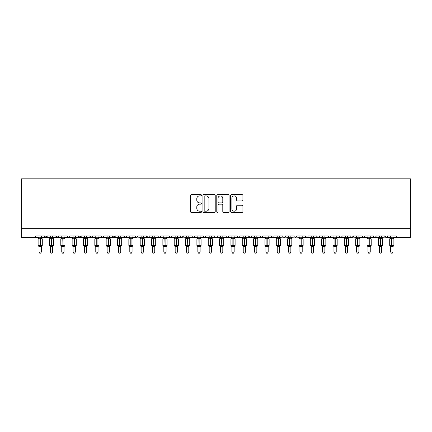 <?xml version="1.0" encoding="UTF-8"?>
<svg xmlns="http://www.w3.org/2000/svg" width="432" height="432" viewBox="0 0 432 432"><rect width="100%" height="100%" fill="white"/><g stroke="black" fill="none" stroke-linecap="round" stroke-linejoin="round"><path stroke-width="0.65" d="M201.485 195.264A0.621 0.621 0 0 0 200.858 194.643L191.398 194.643A0.891 0.891 0 0 0 190.507 195.529L190.507 211.561A0.891 0.891 0 0 0 191.398 212.452L200.858 212.452A0.621 0.621 0 0 0 201.485 211.831A0.621 0.621 0 0 0 200.858 211.205L199.633 211.205A2.851 2.851 0 0 1 196.787 208.354L196.787 207.02A2.851 2.851 0 0 1 199.633 204.169L200.858 204.169A0.621 0.621 0 0 0 201.485 203.548A0.621 0.621 0 0 0 200.858 202.921L199.633 202.921A2.851 2.851 0 0 1 196.787 200.075L196.787 198.736A2.851 2.851 0 0 1 199.633 195.885L200.858 195.885A0.621 0.621 0 0 0 201.485 195.264M242.028 200.918A0.891 0.891 0 0 0 242.919 200.027L242.919 195.529A0.891 0.891 0 0 0 242.028 194.643L231.52 194.643A0.891 0.891 0 0 0 230.629 195.529L230.629 211.561A0.891 0.891 0 0 0 231.52 212.452L242.028 212.452A0.891 0.891 0 0 0 242.919 211.561L242.919 206.129A0.891 0.891 0 0 0 242.028 205.238L237.53 205.238A0.891 0.891 0 0 0 236.639 206.129L236.639 208.823A2.381 2.381 0 0 1 234.257 211.205A2.381 2.381 0 0 1 231.876 208.823L231.876 198.272A2.381 2.381 0 0 1 234.257 195.885A2.381 2.381 0 0 1 236.639 198.272L236.639 200.027A0.891 0.891 0 0 0 237.53 200.918L242.028 200.918M21.6 228.274L410.4 228.274L410.4 178.821L21.6 178.821L21.6 237.346L34.528 237.346L35.888 235.985L44.512 235.985L45.009 237.038M215.222 195.529A0.891 0.891 0 0 0 214.331 194.643L203.823 194.643A0.891 0.891 0 0 0 202.932 195.529L202.932 211.561A0.891 0.891 0 0 0 203.823 212.452L214.331 212.452A0.891 0.891 0 0 0 215.222 211.561L215.222 195.529M217.669 194.643L228.177 194.643A0.891 0.891 0 0 1 229.068 195.529L229.068 211.561A0.891 0.891 0 0 1 228.177 212.452L223.684 212.452A0.891 0.891 0 0 1 222.793 211.561L222.793 205.06A0.891 0.891 0 0 0 221.902 204.169L218.916 204.169A0.891 0.891 0 0 0 218.025 205.06L218.025 211.831A0.621 0.621 0 0 1 217.404 212.452A0.621 0.621 0 0 1 216.778 211.831L216.778 195.529A0.891 0.891 0 0 1 217.669 194.643M41.337 237.346L45.873 237.346L44.512 235.985A1.361 1.361 0 0 0 45.873 237.346A1.361 1.361 0 0 0 47.234 235.985L55.852 235.985A1.361 1.361 0 0 0 57.213 237.346A1.361 1.361 0 0 0 58.574 235.985L67.192 235.985A1.361 1.361 0 0 0 68.553 237.346A1.361 1.361 0 0 0 69.914 235.985L78.538 235.985A1.361 1.361 0 0 0 79.898 237.346A1.361 1.361 0 0 0 81.259 235.985L89.878 235.985A1.361 1.361 0 0 0 91.238 237.346A1.361 1.361 0 0 0 92.599 235.985L101.218 235.985A1.361 1.361 0 0 0 102.578 237.346A1.361 1.361 0 0 0 103.945 235.985L112.563 235.985A1.361 1.361 0 0 0 113.924 237.346A1.361 1.361 0 0 0 115.285 235.985L123.903 235.985A1.361 1.361 0 0 0 125.264 237.346A1.361 1.361 0 0 0 126.625 235.985L135.248 235.985A1.361 1.361 0 0 0 136.609 237.346A1.361 1.361 0 0 0 137.97 235.985L146.588 235.985A1.361 1.361 0 0 0 147.949 237.346A1.361 1.361 0 0 0 149.31 235.985L157.928 235.985A1.361 1.361 0 0 0 159.289 237.346A1.361 1.361 0 0 0 160.65 235.985L169.274 235.985A1.361 1.361 0 0 0 170.635 237.346A1.361 1.361 0 0 0 171.995 235.985L180.614 235.985A1.361 1.361 0 0 0 181.975 237.346A1.361 1.361 0 0 0 183.335 235.985L191.954 235.985A1.361 1.361 0 0 0 193.315 237.346A1.361 1.361 0 0 0 194.675 235.985L203.299 235.985A1.361 1.361 0 0 0 204.66 237.346A1.361 1.361 0 0 0 206.021 235.985L214.639 235.985A1.361 1.361 0 0 0 216 237.346A1.361 1.361 0 0 0 217.361 235.985L225.979 235.985A1.361 1.361 0 0 0 227.34 237.346A1.361 1.361 0 0 0 228.701 235.985L237.325 235.985A1.361 1.361 0 0 0 238.685 237.346A1.361 1.361 0 0 0 240.046 235.985L248.665 235.985A1.361 1.361 0 0 0 250.025 237.346A1.361 1.361 0 0 0 251.386 235.985L260.005 235.985A1.361 1.361 0 0 0 261.365 237.346A1.361 1.361 0 0 0 262.726 235.985L271.35 235.985A1.361 1.361 0 0 0 272.711 237.346A1.361 1.361 0 0 0 274.072 235.985L282.69 235.985A1.361 1.361 0 0 0 284.051 237.346A1.361 1.361 0 0 0 285.412 235.985L294.03 235.985A1.361 1.361 0 0 0 295.391 237.346A1.361 1.361 0 0 0 296.752 235.985L305.375 235.985A1.361 1.361 0 0 0 306.736 237.346A1.361 1.361 0 0 0 308.097 235.985L316.715 235.985A1.361 1.361 0 0 0 318.076 237.346A1.361 1.361 0 0 0 319.437 235.985L328.055 235.985A1.361 1.361 0 0 0 329.422 237.346A1.361 1.361 0 0 0 330.782 235.985L339.401 235.985A1.361 1.361 0 0 0 340.762 237.346A1.361 1.361 0 0 0 342.122 235.985L350.741 235.985A1.361 1.361 0 0 0 352.102 237.346A1.361 1.361 0 0 0 353.462 235.985L362.086 235.985A1.361 1.361 0 0 0 363.447 237.346A1.361 1.361 0 0 0 364.808 235.985L373.426 235.985A1.361 1.361 0 0 0 374.787 237.346A1.361 1.361 0 0 0 376.148 235.985L384.766 235.985A1.361 1.361 0 0 0 386.127 237.346A1.361 1.361 0 0 0 387.488 235.985L396.112 235.985L396.36 236.774M387.488 235.985L387.234 236.774M376.148 235.985L375.651 237.038M373.426 235.985L373.923 237.038L374.787 237.346L376.002 236.601M364.808 235.985L364.554 236.774M358.906 237.346L363.447 237.346L362.086 235.985L362.583 237.038M347.566 237.346L352.102 237.346L353.462 235.985L352.966 237.038M342.122 235.985L341.626 237.038L340.762 237.346L339.547 236.601M324.88 237.346L329.422 237.346L328.055 235.985L328.558 237.038M319.437 235.985L318.94 237.038L318.076 237.346L316.861 236.601M316.715 235.985L317.212 237.038M308.097 235.985L307.843 236.774M302.2 237.346L306.736 237.346L305.375 235.985L305.872 237.038M296.752 235.985L296.255 237.038M285.412 235.985L284.915 237.038M274.072 235.985L273.818 236.774M268.175 237.346L272.711 237.346L271.35 235.985L271.847 237.038M262.726 235.985L262.229 237.038M256.829 237.346L261.365 237.346L260.005 235.985L260.501 237.038M251.386 235.985L250.889 237.038M245.489 237.346L250.025 237.346L248.665 235.985L248.918 236.774M240.046 235.985L239.549 237.038M237.325 235.985L237.821 237.038M225.979 235.985L226.476 237.038L227.34 237.346L228.22 237.028M217.361 235.985L216.864 237.038L216 237.346L215.125 237.028M200.124 237.346L204.66 237.346L206.021 235.985L205.524 237.038M194.675 235.985L194.179 237.038L193.315 237.346L192.105 236.601M191.954 235.985L192.451 237.038M180.614 235.985L181.111 237.038M171.995 235.985L171.499 237.038L170.635 237.346L169.754 237.028M169.274 235.985L169.771 237.038M160.65 235.985L160.153 237.038L159.289 237.346L158.074 236.601M157.928 235.985L158.425 237.038M143.413 237.346L147.949 237.346L146.588 235.985L147.085 237.038M132.068 237.346L136.609 237.346L137.97 235.985L137.468 237.038M120.728 237.346L125.264 237.346L126.625 235.985L126.128 237.038M109.388 237.346L113.924 237.346L115.285 235.985L114.788 237.038M98.042 237.346L102.578 237.346L103.945 235.985L103.442 237.038M101.218 235.985L101.72 237.038L102.578 237.346L107.12 237.346M86.702 237.346L91.238 237.346L92.599 235.985L92.102 237.038M95.774 237.346L91.238 237.346L89.878 235.985L90.374 237.038M75.362 237.346L79.898 237.346L81.259 235.985L80.762 237.038M84.434 237.346L79.898 237.346L78.538 235.985L79.034 237.038M64.017 237.346L68.553 237.346L67.192 235.985L67.694 237.038M50.409 237.346L45.873 237.346L47.234 235.985L46.737 237.038M396.112 235.985A1.361 1.361 0 0 0 397.472 237.346L396.592 237.028M410.4 228.274L410.4 237.346L392.931 237.346M34.528 237.346L35.888 235.985A1.361 1.361 0 0 1 34.528 237.346L39.069 237.346M52.677 237.346L57.213 237.346L58.574 235.985M61.749 237.346L57.213 237.346L55.852 235.985M73.094 237.346L68.553 237.346L69.768 236.601M118.46 237.346L113.924 237.346L112.563 235.985M129.8 237.346L125.264 237.346L123.903 235.985M141.145 237.346L135.729 237.028M152.485 237.346L147.949 237.346L148.824 237.028M177.439 237.346L181.975 237.346L183.335 235.985M186.511 237.346L181.1 237.028M209.196 237.346L204.66 237.346L203.445 236.601M234.149 237.346L238.685 237.346L239.895 236.601M243.221 237.346L238.685 237.346L237.47 236.601M254.561 237.346L250.025 237.346L250.9 237.028M265.907 237.346L261.365 237.346L262.246 237.028M277.247 237.346L272.711 237.346L273.586 237.028M279.515 237.346L284.926 237.028M288.587 237.346L283.176 237.028M290.855 237.346L296.271 237.028M299.932 237.346L294.516 237.028M311.272 237.346L306.736 237.346L307.611 237.028M333.958 237.346L329.422 237.346L330.296 237.028M356.638 237.346L351.227 237.028M367.983 237.346L363.447 237.346L364.322 237.028M381.591 237.346L387.007 237.028M390.663 237.346L386.127 237.346L384.766 235.985M204.8 195.885A0.621 0.621 0 0 0 204.179 196.511L204.179 210.584A0.621 0.621 0 0 0 204.8 211.205L206.091 211.205A2.851 2.851 0 0 0 208.942 208.354L208.942 198.736A2.851 2.851 0 0 0 206.091 195.885L204.8 195.885M222.793 198.315A2.381 2.381 0 0 0 220.406 195.934A2.381 2.381 0 0 0 218.025 198.315L218.025 202.03A0.891 0.891 0 0 0 218.916 202.921L221.902 202.921A0.891 0.891 0 0 0 222.793 202.03L222.793 198.315M42.26 238.853A0.454 0.454 0 0 1 42.287 239.004L41.99 238.577A0.454 0.454 0 0 1 42.12 238.648M39.069 246.715L38.113 245.354L42.287 245.354A0.454 0.454 0 0 1 41.99 245.781L41.337 246.715L42.287 245.354L42.287 239.004L38.113 239.004A0.454 0.454 0 0 1 38.41 238.577L38.113 239.004L38.113 245.354A0.454 0.454 0 0 0 38.41 245.781L38.74 245.441L40.063 245.759L41.666 245.441L41.861 245.732A0.999 0.95 0 0 0 41.337 246.569L39.069 246.569A0.999 0.95 0 0 0 38.54 245.732M39.069 237.784L41.337 237.784A0.999 0.95 180 0 0 41.861 238.621L41.666 238.912L40.338 238.594L38.74 238.912L38.54 238.621A0.999 0.95 180 0 0 39.069 237.784L39.069 235.985M39.064 237.832L38.74 238.912L38.54 238.621M41.337 246.564L41.337 252.002L39.069 252.002L39.069 246.564M40.063 237.697L40.063 246.656L39.064 246.526L38.74 245.441M41.337 235.985L41.337 237.789M41.337 237.832L41.666 238.912M41.666 245.441L41.337 246.526M41.337 252.002L40.651 253.179L39.749 253.179L39.069 252.002M53.606 238.853A0.454 0.454 0 0 1 53.627 239.004L49.453 239.004A0.454 0.454 0 0 1 49.756 238.577L49.453 239.004L49.453 245.354A0.454 0.454 0 0 0 49.756 245.781L50.08 245.441L51.408 245.759L53.006 245.441L53.201 245.732A0.999 0.95 0 0 0 52.677 246.569L50.409 246.569A0.999 0.95 0 0 0 49.885 245.732M53.627 245.354A0.454 0.454 0 0 1 53.33 245.781L52.677 246.715L53.627 245.354L53.627 239.004L53.627 245.354L51.678 245.354L51.678 238.594L50.08 238.912L49.885 238.621A0.999 0.95 180 0 0 50.409 237.784L52.677 237.784A0.999 0.95 180 0 0 53.201 238.621L53.006 238.912L51.678 238.594L51.678 237.697M64.946 238.853A0.454 0.454 0 0 1 64.973 239.004L60.799 239.004A0.454 0.454 0 0 1 61.096 238.577L60.799 239.004L60.799 245.354A0.454 0.454 0 0 0 61.096 245.781L61.42 245.441L62.748 245.759L64.346 245.441L64.541 245.732A0.999 0.95 0 0 0 64.017 246.569L61.749 246.569A0.999 0.95 0 0 0 61.225 245.732M64.973 245.354A0.454 0.454 0 0 1 64.676 245.781L64.017 246.715L64.973 245.354L64.973 239.004L64.973 245.354L63.018 245.354L63.018 238.594L61.42 238.912L61.225 238.621A0.999 0.95 180 0 0 61.749 237.784L64.017 237.784A0.999 0.95 180 0 0 64.541 238.621L64.346 238.912L63.018 238.594L63.018 237.697M76.286 238.853A0.454 0.454 0 0 1 76.313 239.004L76.016 238.577A0.454 0.454 0 0 1 76.145 238.648M73.094 246.715L72.139 245.354L76.313 245.354A0.454 0.454 0 0 1 76.016 245.781L75.362 246.715L76.313 245.354L76.313 239.004L72.139 239.004A0.454 0.454 0 0 1 72.436 238.577L72.139 239.004L72.139 245.354A0.454 0.454 0 0 0 72.436 245.781L72.765 245.441L74.088 245.759L75.692 245.441L75.886 245.732A0.999 0.95 0 0 0 75.362 246.569L73.094 246.569A0.999 0.95 0 0 0 72.571 245.732M73.094 237.784L75.362 237.784A0.999 0.95 180 0 0 75.886 238.621L75.692 238.912L74.363 238.594L72.765 238.912L72.571 238.621A0.999 0.95 180 0 0 73.094 237.784L73.094 235.985M87.631 238.853A0.454 0.454 0 0 1 87.653 239.004L87.356 238.577A0.454 0.454 0 0 1 87.485 238.648M84.434 246.715L83.484 245.354L87.653 245.354A0.454 0.454 0 0 1 87.356 245.781L86.702 246.715L87.653 245.354L87.653 239.004L83.484 239.004A0.454 0.454 0 0 1 83.781 238.577L83.484 239.004L83.484 245.354A0.454 0.454 0 0 0 83.781 245.781L84.105 245.441L85.433 245.759L87.032 245.441L87.226 245.732A0.999 0.95 0 0 0 86.702 246.569L84.434 246.569A0.999 0.95 0 0 0 83.911 245.732M84.434 237.784L86.702 237.784A0.999 0.95 180 0 0 87.226 238.621L87.032 238.912L85.703 238.594L84.105 238.912L83.911 238.621A0.999 0.95 180 0 0 84.434 237.784L84.434 235.985M50.409 237.832L50.08 238.912L49.885 238.621M52.677 246.564L52.677 252.002L50.409 252.002L50.409 246.564M50.409 246.715L49.453 245.354L51.408 245.354L51.408 246.656L50.409 246.526L50.08 245.441M52.677 235.985L52.677 237.789M50.409 235.985L50.409 237.789M52.677 237.832L53.006 238.912M53.006 245.441L52.677 246.526M52.677 252.002L51.997 253.179L51.089 253.179L50.409 252.002M61.749 237.832L61.42 238.912L61.225 238.621M64.017 246.564L64.017 252.002L61.749 252.002L61.749 246.564M61.749 246.715L60.799 245.354L62.748 245.354L62.748 246.656L61.749 246.526L61.42 245.441M64.017 235.985L64.017 237.789M61.749 235.985L61.749 237.789M64.017 237.832L64.346 238.912M64.346 245.441L64.017 246.526M64.017 252.002L63.337 253.179L62.429 253.179L61.749 252.002M73.089 237.832L72.765 238.912L72.571 238.621M75.362 246.564L75.362 252.002L73.094 252.002L73.094 246.564M74.088 237.697L74.088 246.656L73.089 246.526L72.765 245.441M75.362 235.985L75.362 237.789M75.362 237.832L75.692 238.912M75.692 245.441L75.362 246.526M75.362 252.002L74.682 253.179L73.775 253.179L73.094 252.002M84.434 237.832L84.105 238.912L83.911 238.621M86.702 246.564L86.702 252.002L84.434 252.002L84.434 246.564M85.433 237.697L85.433 246.656L84.434 246.526L84.105 245.441M86.702 235.985L86.702 237.789M86.702 237.832L87.032 238.912M87.032 245.441L86.702 246.526M86.702 252.002L86.022 253.179L85.115 253.179L84.434 252.002M98.971 238.853A0.454 0.454 0 0 1 98.998 239.004L98.701 238.577A0.454 0.454 0 0 1 98.831 238.648M95.774 246.715L94.824 245.354L98.998 245.354A0.454 0.454 0 0 1 98.701 245.781L98.042 246.715L98.998 245.354L98.998 239.004L94.824 239.004A0.454 0.454 0 0 1 95.121 238.577L94.824 239.004L94.824 245.354A0.454 0.454 0 0 0 95.121 245.781L95.445 245.441L96.773 245.759L98.372 245.441L98.566 245.732A0.999 0.95 0 0 0 98.042 246.569L95.774 246.569A0.999 0.95 0 0 0 95.251 245.732M95.774 237.784L98.042 237.784A0.999 0.95 180 0 0 98.566 238.621L98.372 238.912L97.049 238.594L95.445 238.912L95.251 238.621A0.999 0.95 180 0 0 95.774 237.784L95.774 235.985M95.774 237.832L95.445 238.912L95.251 238.621M98.042 246.564L98.042 252.002L95.774 252.002L95.774 246.564M96.773 237.697L96.773 246.656L95.774 246.526L95.445 245.441M98.042 235.985L98.042 237.789M98.042 237.832L98.372 238.912M98.372 245.441L98.042 246.526M98.042 252.002L97.362 253.179L96.455 253.179L95.774 252.002M110.317 238.853A0.454 0.454 0 0 1 110.338 239.004L110.041 238.577A0.454 0.454 0 0 1 110.171 238.648M107.12 246.715L106.164 245.354L110.338 245.354A0.454 0.454 0 0 1 110.041 245.781L109.388 246.715L110.338 245.354L110.338 239.004L106.164 239.004A0.454 0.454 0 0 1 106.461 238.577L106.164 239.004L106.164 245.354A0.454 0.454 0 0 0 106.461 245.781L106.79 245.441L108.113 245.759L109.717 245.441L109.912 245.732A0.999 0.95 0 0 0 109.388 246.569L107.12 246.569A0.999 0.95 0 0 0 106.596 245.732M107.12 237.784L109.388 237.784A0.999 0.95 180 0 0 109.912 238.621L109.717 238.912L108.389 238.594L106.79 238.912L106.596 238.621A0.999 0.95 180 0 0 107.12 237.784L107.12 235.985M107.114 237.832L106.79 238.912L106.596 238.621M109.388 246.564L109.388 252.002L107.12 252.002L107.12 246.564M108.113 237.697L108.113 246.656L107.114 246.526L106.79 245.441M109.388 235.985L109.388 237.789M109.388 237.832L109.717 238.912M109.717 245.441L109.388 246.526M109.388 252.002L108.707 253.179L107.8 253.179L107.12 252.002M121.657 238.853A0.454 0.454 0 0 1 121.678 239.004L117.509 239.004L117.509 245.354A0.454 0.454 0 0 0 117.806 245.781L118.13 245.441L119.459 245.759L121.057 245.441L121.252 245.732A0.999 0.95 0 0 0 120.728 246.569L118.46 246.569A0.999 0.95 0 0 0 117.936 245.732M121.678 245.354A0.454 0.454 0 0 1 121.381 245.781L120.728 246.715L121.678 245.354L121.678 239.004L121.678 245.354L119.729 245.354L119.729 238.594L118.13 238.912L117.806 238.577A0.454 0.454 0 0 0 117.509 239.004L117.936 238.621A0.999 0.95 180 0 0 118.46 237.784L120.728 237.784A0.999 0.95 180 0 0 121.252 238.621L121.057 238.912L119.729 238.594L119.729 237.697M118.46 237.832L118.13 238.912L117.936 238.621M120.728 246.564L120.728 252.002L118.46 252.002L118.46 246.564M118.46 246.715L117.509 245.354L119.459 245.354L119.459 246.656L118.46 246.526L118.13 245.441M120.728 235.985L120.728 237.789M118.46 235.985L118.46 237.789M120.728 237.832L121.057 238.912M121.057 245.441L120.728 246.526M120.728 252.002L120.047 253.179L119.14 253.179L118.46 252.002M132.997 238.853A0.454 0.454 0 0 1 133.024 239.004L132.727 238.577A0.454 0.454 0 0 1 132.856 238.648M129.8 246.715L128.849 245.354L133.024 245.354A0.454 0.454 0 0 1 132.727 245.781L132.068 246.715L133.024 245.354L133.024 239.004L128.849 239.004A0.454 0.454 0 0 1 129.146 238.577L128.849 239.004L128.849 245.354A0.454 0.454 0 0 0 129.146 245.781L129.47 245.441L130.799 245.759L132.397 245.441L132.592 245.732A0.999 0.95 0 0 0 132.068 246.569L129.8 246.569A0.999 0.95 0 0 0 129.276 245.732M129.8 237.784L132.068 237.784A0.999 0.95 180 0 0 132.592 238.621L132.397 238.912L131.074 238.594L129.47 238.912L129.276 238.621A0.999 0.95 180 0 0 129.8 237.784L129.8 235.985M129.8 237.832L129.47 238.912L129.276 238.621M132.068 246.564L132.068 252.002L129.8 252.002L129.8 246.564M130.799 237.697L130.799 246.656L129.8 246.526L129.47 245.441M132.068 235.985L132.068 237.789M132.073 237.832L132.397 238.912M132.397 245.441L132.073 246.526M132.068 252.002L131.387 253.179L130.48 253.179L129.8 252.002M144.342 238.853A0.454 0.454 0 0 1 144.364 239.004L144.067 238.577A0.454 0.454 0 0 1 144.196 238.648M141.145 246.715L140.189 245.354L144.364 245.354A0.454 0.454 0 0 1 144.067 245.781L143.413 246.715L144.364 245.354L144.364 239.004L140.189 239.004A0.454 0.454 0 0 1 140.486 238.577L140.189 239.004L140.189 245.354A0.454 0.454 0 0 0 140.486 245.781L140.816 245.441L142.144 245.759L143.743 245.441L143.937 245.732A0.999 0.95 0 0 0 143.413 246.569L141.145 246.569A0.999 0.95 0 0 0 140.621 245.732M141.145 237.784L143.413 237.784A0.999 0.95 180 0 0 143.937 238.621L143.743 238.912L142.414 238.594L140.816 238.912L140.621 238.621A0.999 0.95 180 0 0 141.145 237.784L141.145 235.985M141.145 237.832L140.816 238.912L140.621 238.621M143.413 246.564L143.413 252.002L141.145 252.002L141.145 246.564M142.144 237.697L142.144 246.656L141.145 246.526L140.816 245.441M143.413 235.985L143.413 237.789M143.413 237.832L143.743 238.912M143.743 245.441L143.413 246.526M143.413 252.002L142.733 253.179L141.826 253.179L141.145 252.002M155.682 238.853A0.454 0.454 0 0 1 155.709 239.004L151.535 239.004L151.535 245.354A0.454 0.454 0 0 0 151.832 245.781L152.156 245.441L153.484 245.759L155.083 245.441L155.277 245.732A0.999 0.95 0 0 0 154.753 246.569L152.485 246.569A0.999 0.95 0 0 0 151.961 245.732M155.709 245.354A0.454 0.454 0 0 1 155.407 245.781L154.753 246.715L155.709 245.354L155.709 239.004L155.709 245.354L153.754 245.354L153.754 238.594L152.156 238.912L151.832 238.577A0.454 0.454 0 0 0 151.535 239.004L151.961 238.621A0.999 0.95 180 0 0 152.485 237.784L154.753 237.784A0.999 0.95 180 0 0 155.277 238.621L155.083 238.912L153.754 238.594L153.754 237.697M152.485 237.832L152.156 238.912L151.961 238.621M154.753 246.564L154.753 252.002L152.485 252.002L152.485 246.564M152.485 246.715L151.535 245.354L153.484 245.354L153.484 246.656L152.485 246.526L152.156 245.441M154.753 235.985L154.753 237.789M152.485 235.985L152.485 237.789M154.753 237.832L155.083 238.912M155.083 245.441L154.753 246.526M154.753 252.002L154.073 253.179L153.166 253.179L152.485 252.002M167.022 238.853A0.454 0.454 0 0 1 167.049 239.004L162.875 239.004A0.454 0.454 0 0 1 163.172 238.577L162.875 239.004L162.875 245.354A0.454 0.454 0 0 0 163.172 245.781L163.496 245.441L164.824 245.759L166.423 245.441L166.622 245.732A0.999 0.95 0 0 0 166.093 246.569L163.825 246.569A0.999 0.95 0 0 0 163.301 245.732M167.049 245.354A0.454 0.454 0 0 1 166.752 245.781L166.093 246.715L167.049 245.354L167.049 239.004L167.049 245.354L165.1 245.354L165.1 238.594L163.496 238.912L163.301 238.621A0.999 0.95 180 0 0 163.825 237.784L166.093 237.784A0.999 0.95 180 0 0 166.622 238.621L166.423 238.912L165.1 238.594L165.1 237.697M163.825 237.832L163.496 238.912L163.301 238.621M166.093 246.564L166.093 252.002L163.825 252.002L163.825 246.564M163.825 246.715L162.875 245.354L164.824 245.354L164.824 246.656L163.825 246.526L163.496 245.441M166.093 235.985L166.093 237.789M163.825 235.985L163.825 237.789M166.099 237.832L166.423 238.912M166.423 245.441L166.099 246.526M166.093 252.002L165.413 253.179L164.511 253.179L163.825 252.002M178.367 238.853A0.454 0.454 0 0 1 178.389 239.004L174.215 239.004A0.454 0.454 0 0 1 174.512 238.577L174.215 239.004L174.215 245.354A0.454 0.454 0 0 0 174.512 245.781L174.841 245.441L176.17 245.759L177.768 245.441L177.962 245.732A0.999 0.95 0 0 0 177.439 246.569L175.171 246.569A0.999 0.95 0 0 0 174.647 245.732M175.171 246.715L174.215 245.354L178.389 245.354A0.454 0.454 0 0 1 178.092 245.781L177.439 246.715L178.389 245.354L178.389 239.004L177.439 237.638M175.171 237.784L177.439 237.784A0.999 0.95 180 0 0 177.962 238.621L177.768 238.912L176.44 238.594L174.841 238.912L174.647 238.621A0.999 0.95 180 0 0 175.171 237.784L175.171 235.985M175.171 237.832L174.841 238.912L174.647 238.621M177.439 246.564L177.439 252.002L175.171 252.002L175.171 246.564M176.17 237.697L176.17 246.656L175.171 246.526L174.841 245.441M177.439 235.985L177.439 237.789M177.439 237.832L177.768 238.912M177.768 245.441L177.439 246.526M177.439 252.002L176.758 253.179L175.851 253.179L175.171 252.002M189.707 238.853A0.454 0.454 0 0 1 189.734 239.004L185.56 239.004A0.454 0.454 0 0 1 185.857 238.577L185.56 239.004L185.56 245.354A0.454 0.454 0 0 0 185.857 245.781L186.181 245.441L187.51 245.759L189.108 245.441L189.302 245.732A0.999 0.95 0 0 0 188.779 246.569L186.511 246.569A0.999 0.95 0 0 0 185.987 245.732M189.734 245.354A0.454 0.454 0 0 1 189.432 245.781L188.779 246.715L189.734 245.354L189.734 239.004L189.734 245.354L187.78 245.354L187.78 238.594L186.181 238.912L185.987 238.621A0.999 0.95 180 0 0 186.511 237.784L188.779 237.784A0.999 0.95 180 0 0 189.302 238.621L189.108 238.912L187.78 238.594L187.78 237.697M186.511 237.832L186.181 238.912L185.987 238.621M188.779 246.564L188.779 252.002L186.511 252.002L186.511 246.564M186.511 246.715L185.56 245.354L187.51 245.354L187.51 246.656L186.511 246.526L186.181 245.441M188.779 235.985L188.779 237.789M186.511 235.985L186.511 237.789M188.779 237.832L189.108 238.912M189.108 245.441L188.779 246.526M188.779 252.002L188.098 253.179L187.191 253.179L186.511 252.002M201.047 238.853A0.454 0.454 0 0 1 201.074 239.004L196.9 239.004A0.454 0.454 0 0 1 197.197 238.577L196.9 239.004L196.9 245.354A0.454 0.454 0 0 0 197.197 245.781L197.521 245.441L198.85 245.759L200.448 245.441L200.648 245.732A0.999 0.95 0 0 0 200.124 246.569L197.851 246.569A0.999 0.95 0 0 0 197.327 245.732M201.074 245.354A0.454 0.454 0 0 1 200.777 245.781L200.124 246.715L201.074 245.354L201.074 239.004L201.074 245.354L199.125 245.354L199.125 238.594L197.521 238.912L197.327 238.621A0.999 0.95 180 0 0 197.851 237.784L200.124 237.784A0.999 0.95 180 0 0 200.648 238.621L200.448 238.912L199.125 238.594L199.125 237.697M197.851 237.832L197.521 238.912L197.327 238.621M200.124 246.564L200.124 252.002L197.851 252.002L197.851 246.564M197.851 246.715L196.9 245.354L198.85 245.354L198.85 246.656L197.851 246.526L197.521 245.441M200.124 235.985L200.124 237.789M197.851 235.985L197.851 237.789M200.124 237.832L200.448 238.912M200.448 245.441L200.124 246.526M200.124 252.002L199.438 253.179L198.536 253.179L197.851 252.002M212.393 238.853A0.454 0.454 0 0 1 212.414 239.004L212.117 238.577A0.454 0.454 0 0 1 212.247 238.648M209.196 246.715L208.24 245.354L212.414 245.354A0.454 0.454 0 0 1 212.117 245.781L211.464 246.715L212.414 245.354L212.414 239.004L208.24 239.004L208.24 245.354A0.454 0.454 0 0 0 208.537 245.781L208.867 245.441L210.195 245.759L211.793 245.441L211.988 245.732A0.999 0.95 0 0 0 211.464 246.569L209.196 246.569A0.999 0.95 0 0 0 208.672 245.732M209.196 237.784L211.464 237.784A0.999 0.95 180 0 0 211.988 238.621L211.793 238.912L210.465 238.594L208.867 238.912L208.537 238.577A0.454 0.454 0 0 0 208.24 239.004L208.672 238.621A0.999 0.95 180 0 0 209.196 237.784L209.196 235.985M209.196 237.832L208.867 238.912L208.672 238.621M211.464 246.564L211.464 252.002L209.196 252.002L209.196 246.564M210.195 237.697L210.195 246.656L209.196 246.526L208.867 245.441M211.464 235.985L211.464 237.789M211.464 237.832L211.793 238.912M211.793 245.441L211.464 246.526M211.464 252.002L210.784 253.179L209.876 253.179L209.196 252.002M223.733 238.853A0.454 0.454 0 0 1 223.76 239.004L219.586 239.004A0.454 0.454 0 0 1 219.883 238.577L219.586 239.004L219.586 245.354A0.454 0.454 0 0 0 219.883 245.781L220.207 245.441L221.535 245.759L223.133 245.441L223.328 245.732A0.999 0.95 0 0 0 222.804 246.569L220.536 246.569A0.999 0.95 0 0 0 220.012 245.732M223.76 245.354A0.454 0.454 0 0 1 223.463 245.781L222.804 246.715L223.76 245.354L223.76 239.004L223.76 245.354L221.805 245.354L221.805 238.594L220.207 238.912L220.012 238.621A0.999 0.95 180 0 0 220.536 237.784L222.804 237.784A0.999 0.95 180 0 0 223.328 238.621L223.133 238.912L221.805 238.594L221.805 237.697M235.073 238.853A0.454 0.454 0 0 1 235.1 239.004L230.926 239.004A0.454 0.454 0 0 1 231.223 238.577L230.926 239.004L230.926 245.354A0.454 0.454 0 0 0 231.223 245.781L231.552 245.441L232.875 245.759L234.479 245.441L234.673 245.732A0.999 0.95 0 0 0 234.149 246.569L231.876 246.569A0.999 0.95 0 0 0 231.352 245.732M231.876 246.715L230.926 245.354L235.1 245.354A0.454 0.454 0 0 1 234.803 245.781L234.149 246.715L235.1 245.354L235.1 239.004L234.149 237.638M231.876 237.784L234.149 237.784A0.999 0.95 180 0 0 234.673 238.621L234.479 238.912L233.15 238.594L231.552 238.912L231.352 238.621A0.999 0.95 180 0 0 231.876 237.784L231.876 235.985M246.418 238.853A0.454 0.454 0 0 1 246.44 239.004L246.143 238.577A0.454 0.454 0 0 1 246.272 238.648M243.221 246.715L242.266 245.354L246.44 245.354A0.454 0.454 0 0 1 246.143 245.781L245.489 246.715L246.44 245.354L246.44 239.004L242.266 239.004A0.454 0.454 0 0 1 242.568 238.577L242.266 239.004L242.266 245.354A0.454 0.454 0 0 0 242.568 245.781L242.892 245.441L244.22 245.759L245.819 245.441L246.013 245.732A0.999 0.95 0 0 0 245.489 246.569L243.221 246.569A0.999 0.95 0 0 0 242.698 245.732M243.221 237.784L245.489 237.784A0.999 0.95 180 0 0 246.013 238.621L245.819 238.912L244.49 238.594L242.892 238.912L242.698 238.621A0.999 0.95 180 0 0 243.221 237.784L243.221 235.985M257.758 238.853A0.454 0.454 0 0 1 257.785 239.004L257.488 238.577A0.454 0.454 0 0 1 257.618 238.648M254.561 246.715L253.611 245.354L257.785 245.354A0.454 0.454 0 0 1 257.488 245.781L256.829 246.715L257.785 245.354L257.785 239.004L253.611 239.004L253.611 245.354A0.454 0.454 0 0 0 253.908 245.781L254.232 245.441L255.56 245.759L257.159 245.441L257.353 245.732A0.999 0.95 0 0 0 256.829 246.569L254.561 246.569A0.999 0.95 0 0 0 254.038 245.732M254.561 237.784L256.829 237.784A0.999 0.95 180 0 0 257.353 238.621L257.159 238.912L255.83 238.594L254.232 238.912L253.908 238.577A0.454 0.454 0 0 0 253.611 239.004L254.038 238.621A0.999 0.95 180 0 0 254.561 237.784L254.561 235.985M269.098 238.853A0.454 0.454 0 0 1 269.125 239.004L268.828 238.577A0.454 0.454 0 0 1 268.958 238.648M265.907 246.715L264.951 245.354L269.125 245.354A0.454 0.454 0 0 1 268.828 245.781L268.175 246.715L269.125 245.354L269.125 239.004L264.951 239.004L264.951 245.354A0.454 0.454 0 0 0 265.248 245.781L265.577 245.441L266.9 245.759L268.504 245.441L268.699 245.732A0.999 0.95 0 0 0 268.175 246.569L265.907 246.569A0.999 0.95 0 0 0 265.378 245.732M265.907 237.784L268.175 237.784A0.999 0.95 180 0 0 268.699 238.621L268.504 238.912L267.176 238.594L265.577 238.912L265.248 238.577A0.454 0.454 0 0 0 264.951 239.004L265.378 238.621A0.999 0.95 180 0 0 265.907 237.784L265.907 235.985M280.444 238.853A0.454 0.454 0 0 1 280.465 239.004L276.291 239.004L276.291 245.354A0.454 0.454 0 0 0 276.593 245.781L276.917 245.441L278.246 245.759L279.844 245.441L280.039 245.732A0.999 0.95 0 0 0 279.515 246.569L277.247 246.569A0.999 0.95 0 0 0 276.723 245.732M280.465 245.354A0.454 0.454 0 0 1 280.168 245.781L279.515 246.715L280.465 245.354L280.465 239.004L280.465 245.354L278.516 245.354L278.516 238.594L276.917 238.912L276.593 238.577A0.454 0.454 0 0 0 276.291 239.004L276.723 238.621A0.999 0.95 180 0 0 277.247 237.784L279.515 237.784A0.999 0.95 180 0 0 280.039 238.621L279.844 238.912L278.516 238.594L278.516 237.697M291.784 238.853A0.454 0.454 0 0 1 291.811 239.004L291.514 238.577A0.454 0.454 0 0 1 291.643 238.648M288.587 246.715L287.636 245.354L291.811 245.354A0.454 0.454 0 0 1 291.514 245.781L290.855 246.715L291.811 245.354L291.811 239.004L287.636 239.004L287.636 245.354A0.454 0.454 0 0 0 287.933 245.781L288.257 245.441L289.586 245.759L291.184 245.441L291.379 245.732A0.999 0.95 0 0 0 290.855 246.569L288.587 246.569A0.999 0.95 0 0 0 288.063 245.732M288.587 237.784L290.855 237.784A0.999 0.95 180 0 0 291.379 238.621L291.184 238.912L289.856 238.594L288.257 238.912L287.933 238.577A0.454 0.454 0 0 0 287.636 239.004L288.063 238.621A0.999 0.95 180 0 0 288.587 237.784L288.587 235.985M303.124 238.853A0.454 0.454 0 0 1 303.151 239.004L298.976 239.004L298.976 245.354A0.454 0.454 0 0 0 299.273 245.781L299.603 245.441L300.926 245.759L302.53 245.441L302.724 245.732A0.999 0.95 0 0 0 302.2 246.569L299.932 246.569A0.999 0.95 0 0 0 299.408 245.732M303.151 245.354A0.454 0.454 0 0 1 302.854 245.781L302.2 246.715L303.151 245.354L303.151 239.004L303.151 245.354L301.201 245.354L301.201 238.594L299.603 238.912L299.273 238.577A0.454 0.454 0 0 0 298.976 239.004L299.408 238.621A0.999 0.95 180 0 0 299.932 237.784L302.2 237.784A0.999 0.95 180 0 0 302.724 238.621L302.53 238.912L301.201 238.594L301.201 237.697M314.469 238.853A0.454 0.454 0 0 1 314.491 239.004L314.194 238.577A0.454 0.454 0 0 1 314.323 238.648M311.272 246.715L310.322 245.354L314.491 245.354A0.454 0.454 0 0 1 314.194 245.781L313.54 246.715L314.491 245.354L314.491 239.004L310.322 239.004L310.322 245.354A0.454 0.454 0 0 0 310.619 245.781L310.943 245.441L312.271 245.759L313.87 245.441L314.064 245.732A0.999 0.95 0 0 0 313.54 246.569L311.272 246.569A0.999 0.95 0 0 0 310.748 245.732M311.272 237.784L313.54 237.784A0.999 0.95 180 0 0 314.064 238.621L313.87 238.912L312.541 238.594L310.943 238.912L310.619 238.577A0.454 0.454 0 0 0 310.322 239.004L310.748 238.621A0.999 0.95 180 0 0 311.272 237.784L311.272 235.985M325.809 238.853A0.454 0.454 0 0 1 325.836 239.004L325.539 238.577A0.454 0.454 0 0 1 325.669 238.648M322.612 246.715L321.662 245.354L325.836 245.354A0.454 0.454 0 0 1 325.539 245.781L324.88 246.715L325.836 245.354L325.836 239.004L321.662 239.004L321.662 245.354A0.454 0.454 0 0 0 321.959 245.781L322.283 245.441L323.611 245.759L325.21 245.441L325.404 245.732A0.999 0.95 0 0 0 324.88 246.569L322.612 246.569A0.999 0.95 0 0 0 322.088 245.732M322.612 237.784L324.88 237.784A0.999 0.95 180 0 0 325.404 238.621L325.21 238.912L323.887 238.594L322.283 238.912L321.959 238.577A0.454 0.454 0 0 0 321.662 239.004L322.088 238.621A0.999 0.95 180 0 0 322.612 237.784L322.612 235.985M337.154 238.853A0.454 0.454 0 0 1 337.176 239.004L336.879 238.577A0.454 0.454 0 0 1 337.009 238.648M333.958 246.715L333.002 245.354L337.176 245.354A0.454 0.454 0 0 1 336.879 245.781L336.226 246.715L337.176 245.354L337.176 239.004L333.002 239.004L333.002 245.354A0.454 0.454 0 0 0 333.299 245.781L333.628 245.441L334.951 245.759L336.555 245.441L336.749 245.732A0.999 0.95 0 0 0 336.226 246.569L333.958 246.569A0.999 0.95 0 0 0 333.434 245.732M333.958 237.784L336.226 237.784A0.999 0.95 180 0 0 336.749 238.621L336.555 238.912L335.227 238.594L333.628 238.912L333.299 238.577A0.454 0.454 0 0 0 333.002 239.004L333.434 238.621A0.999 0.95 180 0 0 333.958 237.784L333.958 235.985M348.494 238.853A0.454 0.454 0 0 1 348.516 239.004L348.219 238.577A0.454 0.454 0 0 1 348.354 238.648M345.298 246.715L344.347 245.354L348.516 245.354A0.454 0.454 0 0 1 348.219 245.781L347.566 246.715L348.516 245.354L348.516 239.004L344.347 239.004A0.454 0.454 0 0 1 344.644 238.577L344.347 239.004L344.347 245.354A0.454 0.454 0 0 0 344.644 245.781L344.968 245.441L346.297 245.759L347.895 245.441L348.089 245.732A0.999 0.95 0 0 0 347.566 246.569L345.298 246.569A0.999 0.95 0 0 0 344.774 245.732M345.298 237.784L347.566 237.784A0.999 0.95 180 0 0 348.089 238.621L347.895 238.912L346.567 238.594L344.968 238.912L344.774 238.621A0.999 0.95 180 0 0 345.298 237.784L345.298 235.985M359.834 238.853A0.454 0.454 0 0 1 359.861 239.004L359.564 238.577A0.454 0.454 0 0 1 359.694 238.648M356.638 246.715L355.687 245.354L359.861 245.354A0.454 0.454 0 0 1 359.564 245.781L358.906 246.715L359.861 245.354L359.861 239.004L355.687 239.004L355.687 245.354A0.454 0.454 0 0 0 355.984 245.781L356.308 245.441L357.637 245.759L359.235 245.441L359.429 245.732A0.999 0.95 0 0 0 358.906 246.569L356.638 246.569A0.999 0.95 0 0 0 356.114 245.732M356.638 237.784L358.906 237.784A0.999 0.95 180 0 0 359.429 238.621L359.235 238.912L357.912 238.594L356.308 238.912L355.984 238.577A0.454 0.454 0 0 0 355.687 239.004L356.114 238.621A0.999 0.95 180 0 0 356.638 237.784L356.638 235.985M371.18 238.853A0.454 0.454 0 0 1 371.201 239.004L367.027 239.004L367.027 245.354A0.454 0.454 0 0 0 367.324 245.781L367.654 245.441L368.982 245.759L370.58 245.441L370.775 245.732A0.999 0.95 0 0 0 370.251 246.569L367.983 246.569A0.999 0.95 0 0 0 367.459 245.732M367.983 246.715L367.027 245.354L371.201 245.354A0.454 0.454 0 0 1 370.904 245.781L370.251 246.715L371.201 245.354L371.201 239.004L370.251 237.638M367.983 237.784L370.251 237.784A0.999 0.95 180 0 0 370.775 238.621L370.58 238.912L369.252 238.594L367.654 238.912L367.324 238.577A0.454 0.454 0 0 0 367.027 239.004L367.459 238.621A0.999 0.95 180 0 0 367.983 237.784L367.983 235.985M220.536 237.832L220.207 238.912L220.012 238.621M222.804 246.564L222.804 252.002L220.536 252.002L220.536 246.564M220.536 246.715L219.586 245.354L221.535 245.354L221.535 246.656L220.536 246.526L220.207 245.441M222.804 235.985L222.804 237.789M220.536 235.985L220.536 237.789M222.804 237.832L223.133 238.912M223.133 245.441L222.804 246.526M222.804 252.002L222.124 253.179L221.216 253.179L220.536 252.002M231.876 237.832L231.552 238.912L231.352 238.621M234.149 246.564L234.149 252.002L231.876 252.002L231.876 246.564M232.875 237.697L232.875 246.656L231.876 246.526L231.552 245.441M234.149 235.985L234.149 237.789M234.149 237.832L234.479 238.912M234.479 245.441L234.149 246.526M234.149 252.002L233.464 253.179L232.562 253.179L231.876 252.002M243.221 237.832L242.892 238.912L242.698 238.621M245.489 246.564L245.489 252.002L243.221 252.002L243.221 246.564M244.22 237.697L244.22 246.656L243.221 246.526L242.892 245.441M245.489 235.985L245.489 237.789M245.489 237.832L245.819 238.912M245.819 245.441L245.489 246.526M245.489 252.002L244.809 253.179L243.902 253.179L243.221 252.002M254.561 237.832L254.232 238.912L254.038 238.621M256.829 246.564L256.829 252.002L254.561 252.002L254.561 246.564M255.56 237.697L255.56 246.656L254.561 246.526L254.232 245.441M256.829 235.985L256.829 237.789M256.829 237.832L257.159 238.912M257.159 245.441L256.829 246.526M256.829 252.002L256.149 253.179L255.242 253.179L254.561 252.002M265.901 237.832L265.577 238.912L265.378 238.621M268.175 246.564L268.175 252.002L265.907 252.002L265.907 246.564M266.9 237.697L266.9 246.656L265.901 246.526L265.577 245.441M268.175 235.985L268.175 237.789M268.175 237.832L268.504 238.912M268.504 245.441L268.175 246.526M268.175 252.002L267.489 253.179L266.587 253.179L265.907 252.002M277.247 237.832L276.917 238.912L276.723 238.621M279.515 246.564L279.515 252.002L277.247 252.002L277.247 246.564M277.247 246.715L276.291 245.354L278.246 245.354L278.246 246.656L277.247 246.526L276.917 245.441M279.515 235.985L279.515 237.789M277.247 235.985L277.247 237.789M279.515 237.832L279.844 238.912M279.844 245.441L279.515 246.526M279.515 252.002L278.834 253.179L277.927 253.179L277.247 252.002M288.587 237.832L288.257 238.912L288.063 238.621M290.855 246.564L290.855 252.002L288.587 252.002L288.587 246.564M289.586 237.697L289.586 246.656L288.587 246.526L288.257 245.441M290.855 235.985L290.855 237.789M290.855 237.832L291.184 238.912M291.184 245.441L290.855 246.526M290.855 252.002L290.174 253.179L289.267 253.179L288.587 252.002M299.927 237.832L299.603 238.912L299.408 238.621M302.2 246.564L302.2 252.002L299.932 252.002L299.932 246.564M299.932 246.715L298.976 245.354L300.926 245.354L300.926 246.656L299.927 246.526L299.603 245.441M302.2 235.985L302.2 237.789M299.932 235.985L299.932 237.789M302.2 237.832L302.53 238.912M302.53 245.441L302.2 246.526M302.2 252.002L301.52 253.179L300.613 253.179L299.932 252.002M311.272 237.832L310.943 238.912L310.748 238.621M313.54 246.564L313.54 252.002L311.272 252.002L311.272 246.564M312.271 237.697L312.271 246.656L311.272 246.526L310.943 245.441M313.54 235.985L313.54 237.789M313.54 237.832L313.87 238.912M313.87 245.441L313.54 246.526M313.54 252.002L312.86 253.179L311.953 253.179L311.272 252.002M322.612 237.832L322.283 238.912L322.088 238.621M324.88 246.564L324.88 252.002L322.612 252.002L322.612 246.564M323.611 237.697L323.611 246.656L322.612 246.526L322.283 245.441M324.88 235.985L324.88 237.789M324.886 237.832L325.21 238.912M325.21 245.441L324.886 246.526M324.88 252.002L324.2 253.179L323.293 253.179L322.612 252.002M333.958 237.832L333.628 238.912L333.434 238.621M336.226 246.564L336.226 252.002L333.958 252.002L333.958 246.564M334.951 237.697L334.951 246.656L333.958 246.526L333.628 245.441M336.226 235.985L336.226 237.789M336.226 237.832L336.555 238.912M336.555 245.441L336.226 246.526M336.226 252.002L335.545 253.179L334.638 253.179L333.958 252.002M345.298 237.832L344.968 238.912L344.774 238.621M347.566 246.564L347.566 252.002L345.298 252.002L345.298 246.564M346.297 237.697L346.297 246.656L345.298 246.526L344.968 245.441M347.566 235.985L347.566 237.789M347.566 237.832L347.895 238.912M347.895 245.441L347.566 246.526M347.566 252.002L346.885 253.179L345.978 253.179L345.298 252.002M356.638 237.832L356.308 238.912L356.114 238.621M358.906 246.564L358.906 252.002L356.638 252.002L356.638 246.564M357.637 237.697L357.637 246.656L356.638 246.526L356.308 245.441M358.906 235.985L358.906 237.789M358.911 237.832L359.235 238.912M359.235 245.441L358.911 246.526M358.906 252.002L358.225 253.179L357.318 253.179L356.638 252.002M367.983 237.832L367.654 238.912L367.459 238.621M370.251 246.564L370.251 252.002L367.983 252.002L367.983 246.564M368.982 237.697L368.982 246.656L367.983 246.526L367.654 245.441M370.251 235.985L370.251 237.789M370.251 237.832L370.58 238.912M370.58 245.441L370.251 246.526M370.251 252.002L369.571 253.179L368.663 253.179L367.983 252.002M382.52 238.853A0.454 0.454 0 0 1 382.547 239.004L382.244 238.577A0.454 0.454 0 0 1 382.379 238.648M379.323 246.715L378.373 245.354L382.547 245.354A0.454 0.454 0 0 1 382.244 245.781L381.591 246.715L382.547 245.354L382.547 239.004L378.373 239.004A0.454 0.454 0 0 1 378.67 238.577L378.373 239.004L378.373 245.354A0.454 0.454 0 0 0 378.67 245.781L378.994 245.441L380.322 245.759L381.92 245.441L382.115 245.732A0.999 0.95 0 0 0 381.591 246.569L379.323 246.569A0.999 0.95 0 0 0 378.799 245.732M379.323 237.784L381.591 237.784A0.999 0.95 180 0 0 382.115 238.621L381.92 238.912L380.592 238.594L378.994 238.912L378.799 238.621A0.999 0.95 180 0 0 379.323 237.784L379.323 235.985M379.323 237.832L378.994 238.912L378.799 238.621M381.591 246.564L381.591 252.002L379.323 252.002L379.323 246.564M380.322 237.697L380.322 246.656L379.323 246.526L378.994 245.441M381.591 235.985L381.591 237.789M381.591 237.832L381.92 238.912M381.92 245.441L381.591 246.526M381.591 252.002L380.911 253.179L380.003 253.179L379.323 252.002M393.86 238.853A0.454 0.454 0 0 1 393.887 239.004L393.59 238.577A0.454 0.454 0 0 1 393.719 238.648M390.663 246.715L389.713 245.354L393.887 245.354A0.454 0.454 0 0 1 393.59 245.781L392.931 246.715L393.887 245.354L393.887 239.004L389.713 239.004L389.713 245.354A0.454 0.454 0 0 0 390.01 245.781L390.334 245.441L391.662 245.759L393.26 245.441L393.46 245.732A0.999 0.95 0 0 0 392.931 246.569L390.663 246.569A0.999 0.95 0 0 0 390.139 245.732M390.663 237.784L392.931 237.784A0.999 0.95 180 0 0 393.46 238.621L393.26 238.912L391.937 238.594L390.334 238.912L390.01 238.577A0.454 0.454 0 0 0 389.713 239.004L390.139 238.621A0.999 0.95 180 0 0 390.663 237.784L390.663 235.985M390.663 237.832L390.334 238.912L390.139 238.621M392.931 246.564L392.931 252.002L390.663 252.002L390.663 246.564M391.662 237.697L391.662 246.656L390.663 246.526L390.334 245.441M392.931 235.985L392.931 237.789M392.936 237.832L393.26 238.912M393.26 245.441L392.936 246.526M392.931 252.002L392.251 253.179L391.349 253.179L390.663 252.002M40.338 246.656L40.338 237.697M51.408 237.697L51.678 246.656M62.748 237.697L63.018 246.656M74.363 246.656L74.363 237.697M85.703 246.656L85.703 237.697M97.049 246.656L97.049 237.697M108.389 246.656L108.389 237.697M119.459 237.697L119.729 246.656M131.074 246.656L131.074 237.697M142.414 246.656L142.414 237.697M153.484 237.697L153.754 246.656M164.824 237.697L165.1 246.656M176.44 246.656L176.44 237.697M187.51 237.697L187.78 246.656M198.85 237.697L199.125 246.656M210.465 246.656L210.465 237.697M221.535 237.697L221.805 246.656M233.15 246.656L233.15 237.697M244.49 246.656L244.49 237.697M255.83 246.656L255.83 237.697M267.176 246.656L267.176 237.697M278.246 237.697L278.516 246.656M289.856 246.656L289.856 237.697M300.926 237.697L301.201 246.656M312.541 246.656L312.541 237.697M323.887 246.656L323.887 237.697M335.227 246.656L335.227 237.697M346.567 246.656L346.567 237.697M357.912 246.656L357.912 237.697M369.252 246.656L369.252 237.697M380.592 246.656L380.592 237.697M391.937 246.656L391.937 237.697M154.753 237.346L163.825 237.346M166.093 237.346L175.171 237.346M188.779 237.346L197.851 237.346M211.464 237.346L220.536 237.346M222.804 237.346L231.876 237.346M313.54 237.346L322.612 237.346M336.226 237.346L345.298 237.346M370.251 237.346L379.323 237.346M42.287 245.354L42.287 239.004M38.41 238.577L39.069 237.638M41.99 238.577L41.337 237.638M76.313 245.354L76.313 239.004M87.653 245.354L87.653 239.004M52.677 237.638L53.627 239.004M49.756 238.577L50.409 237.638M64.017 237.638L64.973 239.004M61.096 238.577L61.749 237.638M72.436 238.577L73.094 237.638M76.016 238.577L75.362 237.638M83.781 238.577L84.434 237.638M87.356 238.577L86.702 237.638M98.998 245.354L98.998 239.004M95.121 238.577L95.774 237.638M98.701 238.577L98.042 237.638M110.338 245.354L110.338 239.004M106.461 238.577L107.12 237.638M110.041 238.577L109.388 237.638M117.509 245.354L117.509 239.004M120.728 237.638L121.678 239.004M117.806 238.577L118.46 237.638M133.024 245.354L133.024 239.004M129.146 238.577L129.8 237.638M132.727 238.577L132.068 237.638M140.486 238.577L141.145 237.638M144.067 238.577L143.413 237.638M151.535 245.354L151.535 239.004M154.753 237.638L155.709 239.004M151.832 238.577L152.485 237.638M166.093 237.638L167.049 239.004M163.172 238.577L163.825 237.638M174.512 238.577L175.171 237.638M188.779 237.638L189.734 239.004M185.857 238.577L186.511 237.638M200.124 237.638L201.074 239.004M197.197 238.577L197.851 237.638M212.414 245.354L212.414 239.004M208.24 245.354L208.24 239.004M208.537 238.577L209.196 237.638M212.117 238.577L211.464 237.638M257.785 245.354L257.785 239.004M269.125 245.354L269.125 239.004M291.811 245.354L291.811 239.004M314.491 245.354L314.491 239.004M337.176 245.354L337.176 239.004M222.804 237.638L223.76 239.004M219.883 238.577L220.536 237.638M231.223 238.577L231.876 237.638M242.568 238.577L243.221 237.638M246.143 238.577L245.489 237.638M253.611 245.354L253.611 239.004M253.908 238.577L254.561 237.638M257.488 238.577L256.829 237.638M264.951 245.354L264.951 239.004M265.248 238.577L265.907 237.638M268.828 238.577L268.175 237.638M276.291 245.354L276.291 239.004M279.515 237.638L280.465 239.004M276.593 238.577L277.247 237.638M287.636 245.354L287.636 239.004M287.933 238.577L288.587 237.638M291.514 238.577L290.855 237.638M298.976 245.354L298.976 239.004M302.2 237.638L303.151 239.004M299.273 238.577L299.932 237.638M310.322 245.354L310.322 239.004M310.619 238.577L311.272 237.638M314.194 238.577L313.54 237.638M321.662 245.354L321.662 239.004M321.959 238.577L322.612 237.638M325.539 238.577L324.88 237.638M333.002 245.354L333.002 239.004M333.299 238.577L333.958 237.638M336.879 238.577L336.226 237.638M344.644 238.577L345.298 237.638M348.219 238.577L347.566 237.638M355.687 245.354L355.687 239.004M355.984 238.577L356.638 237.638M359.564 238.577L358.906 237.638M367.027 245.354L367.027 239.004M367.324 238.577L367.983 237.638M382.547 245.354L382.547 239.004M378.67 238.577L379.323 237.638M382.244 238.577L381.591 237.638M393.887 245.354L393.887 239.004M389.713 245.354L389.713 239.004M390.01 238.577L390.663 237.638M393.59 238.577L392.931 237.638"/></g></svg>
